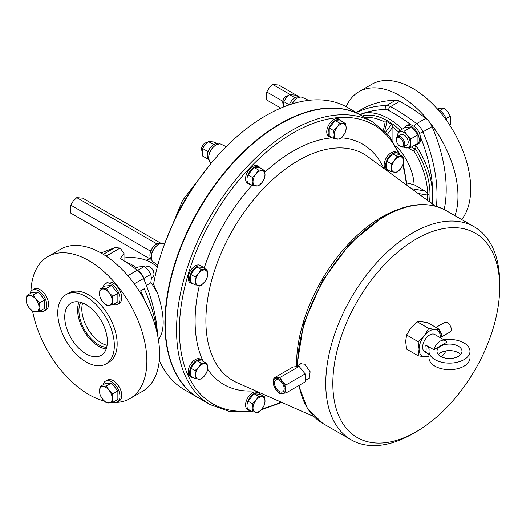 <?xml version="1.0" encoding="UTF-8"?>
<svg xmlns="http://www.w3.org/2000/svg" width="526" height="526" viewBox="0 0 526 526"><rect width="100%" height="100%" fill="white"/><g stroke="black" fill="none" stroke-linecap="round" stroke-linejoin="round"><path stroke-width="0.79" d="M274.487 383.046A6.858 3.958 -120 0 0 277.524 390.003A6.858 3.958 -120 0 0 282.837 391.745A6.858 3.958 -120 0 0 284.185 388.648A6.858 3.958 -120 0 0 281.239 381.797A6.858 3.958 -120 0 0 275.979 379.871A6.858 3.958 -120 0 0 274.487 383.046M285.342 389.319A8.501 4.905 60 0 1 282.337 393.593A8.501 4.905 60 0 1 276.328 390.128L279.871 393.553L285.881 393.014L285.342 389.319L285.881 384.999L282.337 381.574A8.501 4.905 60 0 1 285.342 389.319M276.328 378.102A8.501 4.905 60 0 1 282.337 381.574L279.871 377.523L273.862 378.062L273.323 382.382A8.501 4.905 60 0 1 276.328 378.102M273.323 382.382A8.501 4.905 -120 0 0 276.328 390.128L273.862 386.077L273.323 382.382M285.881 393.014L305.146 381.896L305.146 373.881L285.881 384.999M279.871 377.523L299.13 366.405L305.146 373.881M273.862 378.062L293.12 366.944L299.13 366.405M428.999 356.529L424.397 356.792L418.144 355.773L419.09 349.251L418.144 341.63L424.397 335.581L428.749 328.441L435.002 329.46L439.355 329.388L440.295 337.699A14.998 8.659 120 0 0 440.301 337.002A14.998 8.659 120 0 0 435.002 329.46A14.998 8.659 120 0 0 424.397 335.581A14.998 8.659 120 0 0 419.09 349.251A14.998 8.659 120 0 0 424.397 356.792A14.998 8.659 120 0 0 428.999 355.754M445.305 340.592A10.001 5.773 120 0 0 440.301 341.085A10.001 5.773 120 0 0 433.825 349.724L446.784 342.242A10.001 5.773 120 0 0 445.305 340.592L434.7 334.464A10.001 5.773 120 0 0 429.696 334.963A10.001 5.773 120 0 0 423.167 343.774A10.001 5.773 120 0 0 424.699 351.789L428.342 353.893M418.144 355.773L406.605 349.113L405.658 341.492L406.605 334.97L410.957 327.823L417.21 321.774L421.569 321.702L427.816 322.721L439.355 329.388M428.999 355.306L425.777 351.611C426.244 350.592 426.244 348.416 425.777 345.082C428.184 346.522 429.282 348.245 429.078 350.257A20.501 11.835 0 0 0 428.999 351.289A20.501 11.835 0 0 0 435.002 359.659A20.501 11.835 0 0 0 457.344 362.223A20.501 11.835 0 0 0 469.994 351.289A20.501 11.835 0 0 0 463.991 342.926A20.501 11.835 0 0 0 447.705 339.5L442.688 339.079M433.825 349.724L425.777 345.082M441.314 356.746A10.001 5.773 120 0 0 445.949 350.901M418.144 341.63L406.605 334.97M460.644 354.557A12.499 7.219 0 0 0 458.337 352.722A12.499 7.219 0 0 0 438.349 354.557M428.999 351.289L428.999 357.825A20.501 11.835 0 0 0 435.002 366.195A20.501 11.835 0 0 0 457.344 368.759A20.501 11.835 0 0 0 469.994 357.825L469.994 351.289M429.117 349.803L429.078 350.257M440.656 356.398A12.499 7.219 0 0 0 454.28 357.956A12.499 7.219 0 0 0 461.999 351.289A12.499 7.219 0 0 0 458.337 346.187A12.499 7.219 0 0 0 444.713 344.622A12.499 7.219 0 0 0 436.994 351.289A12.499 7.219 0 0 0 440.656 356.398M428.749 328.441L417.21 321.774M412.732 433.753A122.999 71.01 -60 0 1 412.726 433.759L416.263 431.714A117.995 68.124 120 0 0 499.7 287.196A117.995 68.124 120 0 0 416.263 239.028A117.995 68.124 120 0 0 332.826 383.539A117.995 68.124 120 0 0 416.263 431.714L412.726 433.759A122.999 71.01 -60 0 1 351.23 439.848A122.999 71.01 -60 0 1 332.373 341.289A122.999 71.01 -60 0 1 412.726 232.9A122.999 71.01 -60 0 1 474.228 226.811A122.999 71.01 -60 0 1 499.7 283.113A122.999 71.01 -60 0 1 499.68 285.191M440.301 336.857A4.865 2.808 -120 0 0 439.677 330.946M440.295 337.646A5.497 3.176 -120 0 0 440.315 337.633A5.497 3.176 -120 0 0 439.506 330.098M299.432 364.63L300.458 363.762L304.751 364.183L310.149 371.75L309.018 378.602L307.861 378.996M440.315 337.633L450.144 331.959A5.497 3.176 -120 0 0 450.992 327.547A5.497 3.176 -120 0 0 447.396 322.701A5.497 3.176 -120 0 0 444.648 322.431L435.975 327.435M193.502 283.987A10.001 5.773 -60 0 1 191.655 283.521L190.241 282.705A10.001 5.773 -60 0 1 188.702 274.69A10.001 5.773 -60 0 1 195.238 265.88A10.001 5.773 -60 0 1 200.235 265.38L201.649 266.202A10.001 5.773 -60 0 1 202.983 267.57M389.483 170.838A10.001 5.773 -60 0 1 387.636 170.371L386.222 169.556A10.001 5.773 -60 0 1 384.684 161.541A10.001 5.773 -60 0 1 391.219 152.731A10.001 5.773 -60 0 1 396.216 152.238L397.63 153.053A10.001 5.773 -60 0 1 398.964 154.42M193.502 377.727A10.001 5.773 -60 0 1 191.655 377.254L190.241 376.438A10.001 5.773 -60 0 1 188.702 368.43A10.001 5.773 -60 0 1 195.238 359.613A10.001 5.773 -60 0 1 200.235 359.12L201.649 359.935A10.001 5.773 -60 0 1 202.983 361.303M250.902 184.567A10.001 5.773 -60 0 1 249.054 184.1L247.641 183.278A10.001 5.773 -60 0 1 246.109 175.27A10.001 5.773 -60 0 1 252.638 166.453A10.001 5.773 -60 0 1 257.641 165.96L259.055 166.775A10.001 5.773 -60 0 1 260.383 168.142M332.084 137.7A10.001 5.773 -60 0 1 330.229 137.227L328.816 136.412A10.001 5.773 -60 0 1 327.284 128.403A10.001 5.773 -60 0 1 333.819 119.586A10.001 5.773 -60 0 1 338.816 119.093L340.23 119.908A10.001 5.773 -60 0 1 341.565 121.276M250.902 410.865A10.001 5.773 -60 0 1 249.054 410.398L247.641 409.583A10.001 5.773 -60 0 1 246.109 401.568A10.001 5.773 -60 0 1 252.638 392.758A10.001 5.773 -60 0 1 257.641 392.258L259.055 393.08A10.001 5.773 -60 0 1 260.383 394.447M191.655 283.521A10.001 5.773 -60 0 1 190.116 275.506A10.001 5.773 -60 0 1 196.652 266.695A10.001 5.773 -60 0 1 201.649 266.202M249.054 410.398A10.001 5.773 -60 0 1 247.522 402.383A10.001 5.773 -60 0 1 254.051 393.573A10.001 5.773 -60 0 1 259.055 393.08M249.054 184.1A10.001 5.773 -60 0 1 247.522 176.085A10.001 5.773 -60 0 1 254.051 167.275A10.001 5.773 -60 0 1 259.055 166.775M330.229 137.227A10.001 5.773 -60 0 1 328.697 129.218A10.001 5.773 -60 0 1 335.233 120.401A10.001 5.773 -60 0 1 340.23 119.908M387.636 170.371A10.001 5.773 -60 0 1 386.097 162.356A10.001 5.773 -60 0 1 392.633 153.546A10.001 5.773 -60 0 1 397.63 153.053M191.655 377.254A10.001 5.773 -60 0 1 190.116 369.245A10.001 5.773 -60 0 1 196.652 360.428A10.001 5.773 -60 0 1 201.649 359.935M207.073 269.93L202.661 267.386L196.652 266.846L190.642 274.322L190.642 282.337L195.054 284.882L201.064 285.421L204.607 281.995L207.073 277.945L207.612 274.25L207.073 269.93L201.064 269.391L196.652 266.846M373.315 122.361L362 115.832A162.994 94.108 120 0 0 280.503 123.899A162.994 94.108 120 0 0 174.021 267.537A162.994 94.108 120 0 0 199.006 398.149L210.315 404.678A162.994 94.108 -60 0 1 185.33 274.066A162.994 94.108 -60 0 1 291.812 130.435A162.994 94.108 -60 0 1 373.315 122.361L389.102 135.859L400.312 155.196M264.479 396.808L260.061 394.263L254.051 393.724L248.042 401.2L248.042 409.215L252.454 411.759L258.463 412.299L262.007 408.873L264.479 404.823L265.012 401.128L264.479 396.808L258.463 396.269L254.051 393.724M260.061 167.958L254.051 167.426L248.042 174.902L248.042 182.916L252.454 185.461L258.463 186L262.007 182.568L264.479 178.524L265.012 174.823L264.479 170.509L260.061 167.958M345.654 123.643L341.243 121.092L335.233 120.553L329.223 128.035L329.223 136.043L333.635 138.594L339.645 139.134L343.189 135.701L345.654 131.651L346.193 127.956L345.654 123.643L339.645 123.104L337.179 127.154L333.635 130.579L329.223 128.035M403.054 156.781L398.642 154.236L392.633 153.697L386.623 161.173L386.623 169.188L391.035 171.732L397.045 172.272L400.588 168.846L403.054 164.796L403.593 161.101L403.054 156.781L397.045 156.242L392.633 153.697M202.661 361.119L196.652 360.58L190.642 368.062L190.642 376.07L195.054 378.621L201.064 379.161L204.607 375.728L207.073 371.678L207.612 367.983L207.073 363.67L202.661 361.119M201.064 269.391L198.598 273.441L195.054 276.873L195.593 281.186L195.054 284.882M195.054 276.873L190.642 274.322M258.463 396.269L255.998 400.319L252.454 403.751L248.042 401.2M252.454 403.751L252.993 408.064L252.454 411.759M264.479 170.509L258.463 169.97L254.051 167.426M258.463 169.97L255.998 174.021L252.454 177.446L248.042 174.902M252.454 177.446L252.993 181.766L252.454 185.461M339.645 123.104L335.233 120.553M333.635 130.579L334.168 134.899L333.635 138.594M397.045 156.242L394.579 160.292L391.035 163.724L386.623 161.173M391.035 163.724L391.574 168.037L391.035 171.732M207.073 363.67L201.064 363.131L196.652 360.58M201.064 363.131L198.598 367.181L195.054 370.606L195.593 374.926L195.054 378.621M195.054 370.606L190.642 368.062M198.598 273.441A8.501 4.905 120 0 0 195.593 281.186A8.501 4.905 120 0 0 198.598 285.46A8.501 4.905 120 0 0 201.603 284.658A8.501 4.905 120 0 0 204.607 281.995A8.501 4.905 120 0 0 207.612 274.25A8.501 4.905 120 0 0 204.607 269.969A8.501 4.905 120 0 0 198.598 273.441M265.012 401.128A8.501 4.905 120 0 0 262.007 396.847A8.501 4.905 120 0 0 255.998 400.319A8.501 4.905 120 0 0 252.993 408.064A8.501 4.905 120 0 0 255.998 412.338A8.501 4.905 120 0 0 259.002 411.536A8.501 4.905 120 0 0 262.007 408.873A8.501 4.905 120 0 0 265.012 401.128M262.007 182.568A8.501 4.905 120 0 0 265.012 174.823A8.501 4.905 120 0 0 262.007 170.549A8.501 4.905 120 0 0 255.998 174.021A8.501 4.905 120 0 0 252.993 181.766A8.501 4.905 120 0 0 255.998 186.04A8.501 4.905 120 0 0 259.002 185.237A8.501 4.905 120 0 0 262.007 182.568M343.189 123.682A8.501 4.905 120 0 0 337.179 127.154A8.501 4.905 120 0 0 334.168 134.899A8.501 4.905 120 0 0 337.179 139.173A8.501 4.905 120 0 0 340.184 138.364A8.501 4.905 120 0 0 343.189 135.701A8.501 4.905 120 0 0 346.193 127.956A8.501 4.905 120 0 0 343.189 123.682M403.593 161.101A8.501 4.905 120 0 0 400.588 156.82A8.501 4.905 120 0 0 394.579 160.292A8.501 4.905 120 0 0 391.574 168.037A8.501 4.905 120 0 0 394.579 172.311A8.501 4.905 120 0 0 397.584 171.509A8.501 4.905 120 0 0 400.588 168.846A8.501 4.905 120 0 0 403.593 161.101M198.598 379.2A8.501 4.905 120 0 0 201.603 378.391A8.501 4.905 120 0 0 204.607 375.728A8.501 4.905 120 0 0 207.612 367.983A8.501 4.905 120 0 0 204.607 363.709A8.501 4.905 120 0 0 198.598 367.181A8.501 4.905 120 0 0 195.593 374.926A8.501 4.905 120 0 0 198.598 379.2M361.822 115.727A162.994 94.108 120 0 0 361.645 115.621A162.994 94.108 120 0 0 280.148 123.695A162.994 94.108 120 0 0 173.665 267.333A162.994 94.108 120 0 0 198.65 397.945A162.994 94.108 120 0 0 198.828 398.044M159.279 360.481A162.994 94.108 120 0 0 184.508 389.779L198.65 397.945M361.645 115.621L347.502 107.462A162.994 94.108 120 0 0 266.005 115.536A162.994 94.108 120 0 0 153.579 284.231L157.991 294.356A45.933 26.517 -120 0 0 150.89 282.469M157.991 340.335C164.888 331.59 164.888 316.264 157.991 294.356M385.703 132.046L391.403 124.248L386.945 121.67L384.743 131.079M136.629 267.833A45.933 26.517 -120 0 0 132.328 265.025A45.933 26.517 -120 0 0 125.944 262.066M157.333 267.03A35.709 20.619 -120 0 0 151.1 262.533A35.709 20.619 -120 0 0 146.734 260.449L146.734 260.449A45.999 45.999 0 0 0 124.004 258.003M164.546 244.057L163.724 243.669A10.559 6.095 120 0 0 162.021 243.314A10.559 6.095 120 0 0 158.707 244.334A10.559 6.095 120 0 0 153.428 249.903A10.559 6.095 120 0 0 152.021 260.64A10.559 6.095 120 0 0 153.178 261.935L157.82 265.176M196.237 182.969A112.104 64.724 120 0 0 174.264 221.025M226.252 146.649L221.124 144.249A10.559 6.095 120 0 0 219.421 143.894A10.559 6.095 120 0 0 216.114 144.913A10.559 6.095 120 0 0 209.42 161.219A10.559 6.095 120 0 0 210.578 162.514L211.32 163.034M308.657 100.354L302.299 97.382A10.559 6.095 120 0 0 300.602 97.027A10.559 6.095 120 0 0 297.289 98.04A10.559 6.095 120 0 0 291.779 104.023M386.945 121.67L385.177 122.006L383.5 129.896M100.236 252.539A199.998 115.47 -120 0 1 102.669 252.309L114.997 247.588L120.086 248.068L106.127 256.129M157.537 334.917A121.999 70.438 -120 0 0 143.585 278.464A12.999 7.509 -120 0 0 137.339 270.193A199.998 115.47 -120 0 0 120.342 258.47L124.004 253.282L120.086 248.068M391.403 124.248L392.929 126.759L392.929 141.021M395.887 145.853A38.996 22.519 60 0 1 414.107 184.711L424.969 190.984L428.42 194.41L426.731 194.942L418.117 193.469M414.107 184.711L406.9 183.015M429.466 201.774A59.938 34.604 -120 0 0 415.284 148.713L413.877 150.89A17.003 9.816 60 0 1 410.957 149.614A17.003 9.816 60 0 1 408.406 147.826M160.647 243.485A9.198 5.313 120 0 0 157.267 243.696L156.307 243.551L155.571 244.675A9.198 5.313 120 0 0 151.258 250.034L150.298 251.027L150.41 252.23A9.198 5.313 120 0 0 149.91 255.386A9.198 5.313 120 0 0 150.41 257.977L150.298 259.042L151.396 259.265A9.198 5.313 -60 0 1 150.548 258.056M155.709 244.754A9.198 5.313 -60 0 1 157.405 243.775M150.548 252.309A9.198 5.313 -60 0 1 151.396 250.12M218.066 144.058A9.198 5.313 120 0 0 213.793 144.63A9.198 5.313 120 0 0 213.701 144.683A9.198 5.313 120 0 0 208.138 151.606A9.198 5.313 120 0 0 208.092 151.725A9.198 5.313 120 0 0 207.244 155.926A9.198 5.313 120 0 0 208.092 159.141A9.198 5.313 120 0 0 208.138 159.207A9.198 5.313 120 0 0 208.881 159.963M299.248 97.192A9.198 5.313 120 0 0 294.974 97.764A9.198 5.313 120 0 0 294.882 97.816A9.198 5.313 120 0 0 289.32 104.74A9.198 5.313 120 0 0 289.28 104.838L289.32 104.74M144.86 281.515A10.803 6.233 -120 0 0 137.102 270.016M144.854 300.635A99.999 57.735 -120 0 0 140.679 290.773A121.999 70.438 60 0 1 142.947 297.197M140.679 290.773L144.216 288.735A99.999 57.735 -120 0 1 156.978 332.366M112.597 402.403A81.997 47.34 -120 0 0 129.876 398.629L142.605 391.278A81.997 47.34 -120 0 0 130.599 279.023A81.997 47.34 -120 0 0 101.603 253.315A81.997 47.34 -120 0 0 60.608 249.252L47.879 256.603A81.997 47.34 -120 0 0 30.949 291.358M411.424 147.063A15.063 8.699 60 0 0 412.022 147.425A15.063 8.699 60 0 0 415.284 148.713L416.618 146.465A61.871 35.722 60 0 1 431.682 203.391M359.837 114.583A61.871 35.722 60 0 1 360.284 114.398L361.033 114.103A1.999 1.624 -110 0 1 361.277 115.411M161.107 243.393L82.779 198.17L76.77 197.631L156.307 243.551M150.298 259.042L70.76 213.122L70.221 208.809L70.76 205.107L73.226 201.064L76.77 197.631M150.298 251.027L70.76 205.107M299.688 97.1L278.76 85.021L272.751 84.482L290.181 94.549M282.791 101.229L266.741 91.958L269.207 87.914L272.751 84.482M280.799 108.093L266.741 99.973L266.202 95.66L266.741 91.958M129.876 398.629A81.997 47.34 -120 0 0 142.447 332.919A81.997 47.34 -120 0 0 88.881 260.659A81.997 47.34 -120 0 0 47.879 256.603M32.632 311.405A81.997 47.34 -120 0 0 88.881 394.566A81.997 47.34 -120 0 0 104.253 401.049M416.993 144.722L418.479 143.868A10.803 6.233 -120 0 0 420.715 138.923A10.803 6.233 -120 0 0 420.603 137.325L419.544 133.321A10.803 6.233 -120 0 0 414.357 126.45L411.26 124.899A10.803 6.233 -120 0 0 407.683 125.162L406.197 126.016A10.803 6.233 60 0 1 414.521 128.909A10.803 6.233 60 0 1 419.235 139.778A10.803 6.233 60 0 1 416.993 144.722A10.803 6.233 60 0 1 414.626 145.215M208.092 159.207L202.661 156.064L202.155 152.007L202.661 148.523L204.982 144.716L208.316 141.487L213.97 141.994L217.087 143.795M202.661 148.523L208.092 151.666M208.316 141.487L213.747 144.624M283.448 106.995L283.836 101.656L289.267 104.792M283.836 101.656L286.157 97.849L289.491 94.621L295.152 95.127L298.268 96.929M289.491 94.621L294.928 97.757M135.254 268.628L138.088 266.991L144.453 266.419L148.201 270.048L150.817 274.335L143.96 278.3M144.453 266.419L137.667 270.338M150.817 274.335L151.383 278.254L150.817 282.824L146.392 285.375M103.201 287.137A11.999 6.93 60 0 1 105.502 283.534L107.271 282.515A11.999 6.93 60 0 1 113.274 283.113A11.999 6.93 60 0 1 121.111 293.686A11.999 6.93 60 0 1 119.27 303.298L117.502 304.324A11.999 6.93 60 0 1 113.235 304.521M106.048 363.887L108.875 362.256A40.002 23.091 -120 0 0 115.01 330.203A40.002 23.091 -120 0 0 88.881 294.954A40.002 23.091 -120 0 0 68.88 292.975L66.052 294.606A40.002 23.091 -120 0 0 59.918 326.659A40.002 23.091 -120 0 0 86.047 361.908A40.002 23.091 -120 0 0 106.048 363.887A40.002 23.091 -120 0 0 112.183 331.834A40.002 23.091 -120 0 0 86.047 296.585A40.002 23.091 -120 0 0 66.052 294.606M103.201 384.716A11.999 6.93 60 0 1 105.502 381.113L107.271 380.094A11.999 6.93 60 0 1 113.274 380.692A11.999 6.93 60 0 1 121.111 391.265A11.999 6.93 60 0 1 119.27 400.878L117.502 401.903A11.999 6.93 60 0 1 113.235 402.101M30.015 293.672A11.999 6.93 60 0 1 32.323 290.076L34.091 289.05A11.999 6.93 60 0 1 40.088 289.648A11.999 6.93 60 0 1 47.925 300.221A11.999 6.93 60 0 1 46.091 309.84L44.322 310.859A11.999 6.93 60 0 1 40.055 311.057M404.586 127.825A10.803 6.233 60 0 1 406.197 126.016M346.174 106.719A81.997 47.34 60 0 1 359.002 91.675A81.997 47.34 60 0 1 399.997 95.732A81.997 47.34 60 0 1 428.992 121.44A12.999 7.509 -120 0 0 425.836 118.33A199.998 115.47 -120 0 0 403.652 103.497A199.998 115.47 -120 0 0 399.747 101.308A12.999 7.509 -120 0 0 395.743 100.196A199.998 115.47 -120 0 0 361.224 109.539L356.161 112.459M105.502 283.534A11.999 6.93 60 0 1 111.505 284.132A11.999 6.93 60 0 1 119.343 294.705A11.999 6.93 60 0 1 117.502 304.324M105.502 381.113A11.999 6.93 60 0 1 111.505 381.712A11.999 6.93 60 0 1 119.343 392.284A11.999 6.93 60 0 1 117.502 401.903M32.323 290.076A11.999 6.93 60 0 1 38.319 290.668A11.999 6.93 60 0 1 46.163 301.24A11.999 6.93 60 0 1 44.322 310.859M444.2 209.526A121.999 70.438 -120 0 0 432.083 126.602A12.999 7.509 -120 0 0 428.992 121.44A81.997 47.34 60 0 1 454.977 215.699M403.363 146.971L404.527 147.938L410.891 147.365L417.96 143.289L417.96 134.801L411.595 126.884L405.23 127.45L398.162 131.533L397.603 136.576M111.505 285.447L105.141 286.012L100.052 288.952L99.486 293.521L100.052 297.433L102.669 301.72L106.416 305.35L112.781 304.784L112.209 300.872L112.781 296.296L117.87 293.363L111.505 285.447L106.416 288.38L100.052 288.952M112.781 304.784L117.87 301.845L117.87 293.363M111.505 383.02L105.141 383.592L100.052 386.531L99.486 391.101L100.052 395.013L102.669 399.3L106.416 402.929L112.781 402.364L117.87 399.425L117.87 390.943L111.505 383.02L106.416 385.959L100.052 386.531M86.047 353.873A30.16 17.417 -120 0 0 101.446 355.175A30.16 17.417 -120 0 0 105.667 330.907A30.16 17.417 -120 0 0 86.047 304.62A30.16 17.417 -120 0 0 71.293 302.95A30.16 17.417 -120 0 0 66.263 327.008A30.16 17.417 -120 0 0 86.047 353.873M38.319 291.983L31.954 292.548L26.865 295.487L26.3 300.057L26.865 303.975L29.482 308.256L33.23 311.892L39.595 311.32L44.684 308.381L44.684 299.899L38.319 291.983L33.23 294.922L26.865 295.487M410.891 147.365L410.326 143.453L410.891 138.884L407.144 135.254L404.527 130.967L398.162 131.533M404.527 130.967L411.595 126.884M410.891 138.884L417.96 134.801M359.002 91.675L371.731 84.324A81.997 47.34 60 0 1 412.726 88.388A81.997 47.34 60 0 1 463.557 152.481A81.997 47.34 60 0 1 461.631 219.539M112.781 296.296L109.033 292.666L106.416 288.38M112.781 402.364L112.209 398.452L112.781 393.875L109.033 390.246L106.416 385.959M112.781 393.875L117.87 390.943M79.051 301.944A29.634 17.108 -120 0 0 98.566 346.213A29.634 17.108 -120 0 0 106.199 348.962M39.595 311.32L39.029 307.408L39.595 302.838L35.847 299.209L33.23 294.922M39.595 302.838L44.684 299.899M403.56 146.879A9.001 5.194 -120 0 0 407.144 147.977A9.001 5.194 -120 0 0 410.326 143.453A9.001 5.194 -120 0 0 407.144 135.254A9.001 5.194 -120 0 0 400.779 131.579A9.001 5.194 -120 0 0 397.597 136.102A9.001 5.194 -120 0 0 397.61 136.576M102.669 301.72A9.001 5.194 -120 0 0 105.851 304.541A9.001 5.194 -120 0 0 109.033 305.396A9.001 5.194 -120 0 0 112.209 300.872A9.001 5.194 -120 0 0 109.033 292.666A9.001 5.194 -120 0 0 102.669 288.991A9.001 5.194 -120 0 0 99.486 293.521A9.001 5.194 -120 0 0 102.669 301.72M99.486 391.101A9.001 5.194 -120 0 0 102.669 399.3A9.001 5.194 -120 0 0 105.851 402.12A9.001 5.194 -120 0 0 109.033 402.975A9.001 5.194 -120 0 0 112.209 398.452A9.001 5.194 -120 0 0 109.033 390.246A9.001 5.194 -120 0 0 102.669 386.571A9.001 5.194 -120 0 0 99.486 391.101M80.675 302.312A27.786 16.043 -120 0 0 98.566 344.708A27.786 16.043 -120 0 0 106.686 347.37M35.847 299.209A9.001 5.194 -120 0 0 29.482 295.533A9.001 5.194 -120 0 0 26.3 300.057A9.001 5.194 -120 0 0 29.482 308.256A9.001 5.194 -120 0 0 32.665 311.083A9.001 5.194 -120 0 0 35.847 311.931A9.001 5.194 -120 0 0 39.029 307.408A9.001 5.194 -120 0 0 35.847 299.209M406.545 145.156A6.003 3.465 -120 0 0 406.96 144.972A6.003 3.465 -120 0 0 408.202 142.23A6.003 3.465 -120 0 0 405.585 136.188A6.003 3.465 -120 0 0 400.957 134.584A6.003 3.465 -120 0 0 400.595 134.847M446.89 120.967A11.999 6.93 -120 0 0 438.888 109.816A11.999 6.93 -120 0 0 437.553 109.165M206.922 142.664A4.951 2.86 120 0 0 205.087 143.125L205.087 143.125A4.951 2.86 120 0 0 201.59 149.187A4.951 2.86 120 0 0 202.188 151.1M288.097 95.798A4.951 2.86 120 0 0 286.262 96.258L286.262 96.258A4.951 2.86 120 0 0 282.764 102.32A4.951 2.86 120 0 0 283.363 104.233M151.376 277.781L152.75 276.985A5.95 3.432 -120 0 0 153.986 274.263A5.95 3.432 -120 0 0 149.779 266.978L149.779 266.978A5.95 3.432 -120 0 0 146.8 266.682L145.603 267.372M107.1 345.339A27.786 16.043 60 0 1 101.465 343.037A27.786 16.043 60 0 1 82.641 302.969M204.555 143.434L205.087 143.125L204.555 143.434A4.201 2.426 -60 0 0 201.59 148.575L201.59 149.187M285.736 96.56L286.262 96.258L285.736 96.56A4.201 2.426 -60 0 0 282.764 101.709L282.764 102.32M150.397 267.333L149.779 266.978L150.397 267.333A5.076 2.932 60 0 1 153.986 273.546L153.986 274.263M439.96 110.506L443.977 108.192L441.367 108.146L437.336 108.921M443.977 108.192L447.731 111.821L450.341 116.108L450.913 120.02L450.341 124.59L449.631 125.004M450.341 116.108L446.081 118.567M400.621 146.563L400.621 146.563A5.95 3.432 60 0 0 403.593 146.859A5.95 3.432 60 0 0 404.507 142.092A5.95 3.432 60 0 0 400.621 136.852A5.95 3.432 60 0 0 397.643 136.556A5.95 3.432 60 0 0 396.413 139.278L396.413 139.995A5.076 2.932 -120 0 0 399.997 146.208L400.621 146.563L399.997 146.208A5.076 2.932 -120 0 0 403.587 144.137A5.076 2.932 -120 0 0 399.997 137.924A5.076 2.932 -120 0 0 396.413 139.995M296.888 366.096L303.548 324.036L322.3 280.923L350.323 243.176L383.441 216.475C407.4 202.964 428.236 200.965 445.943 210.479A122.999 71.01 120 0 0 384.447 216.574A122.999 71.01 120 0 0 297.479 365.754M299.057 385.407A122.999 71.01 120 0 0 322.944 423.522L351.23 439.848M296.552 366.293A120.395 69.511 -60 0 1 381.666 217.093A120.395 69.511 -60 0 1 397.656 209.611M435.469 206.166L367.753 156.616A130.81 75.52 120 0 0 298.387 160.509A130.81 75.52 120 0 0 211.866 279.503A130.81 75.52 120 0 0 237.2 382.737L313.969 416.605M255.334 390.739A138.779 80.123 -60 0 1 207.566 369.074M203.22 361.441A138.779 80.123 -60 0 1 199.354 285.513M204.147 268.24A138.779 80.123 -60 0 1 252.066 185.237M264.808 172.291A138.779 80.123 -60 0 1 293.225 151.028A138.779 80.123 -60 0 1 332.32 137.832M341.223 137.792A138.779 80.123 -60 0 1 383.743 168.32M398.754 154.085A160.995 92.951 120 0 0 293.225 132.881A160.995 92.951 120 0 0 181.483 303.726A160.995 92.951 120 0 0 250.507 410.852M262.099 408.755A160.995 92.951 120 0 0 281.035 402.074M406.414 184.902A160.995 92.951 120 0 0 402.784 165.361M149.969 258.858L149.969 258.858C147.628 259.903 146.149 260.317 145.531 260.1M392.929 126.759L387.583 134.071M411.588 188.689L424.969 190.984M385.117 122.282A57.998 33.486 -120 0 0 365.208 117.686M114.997 247.588L103.32 254.334M137.339 270.193L127.825 275.69M398.129 131.684A57.998 33.486 -120 0 0 392.929 127.331M427.572 193.331A57.998 33.486 -120 0 0 413.877 150.89M427.224 200.13A57.998 33.486 -120 0 0 427.572 194.903M400.201 130.356A59.938 34.604 -120 0 0 362.263 115.983M143.585 278.464L134.288 283.836M359.83 114.576A196.994 113.734 -120 0 1 360.284 114.398A1.999 1.631 -112.2 0 1 360.488 114.957M411.26 124.899A196.994 113.734 -120 0 0 388.49 110.322A10.001 5.773 -120 0 0 385.413 109.467A196.994 113.734 -120 0 0 361.033 114.103A61.871 35.722 60 0 1 402.351 129.113M413.87 145.649A13.124 7.581 -120 0 0 416.618 146.465M432.365 203.897A119.001 68.702 -120 0 0 420.603 137.325M356.339 112.564A199.998 115.47 60 0 1 386.551 105.502A2.998 2.334 88.5 0 0 385.413 109.467M395.743 100.196L386.551 105.502A12.999 7.509 60 0 1 390.555 106.614A199.998 115.47 60 0 1 394.461 108.803A199.998 115.47 60 0 1 416.645 123.636A12.999 7.509 60 0 1 422.891 131.908A121.999 70.438 60 0 1 436.37 206.416M432.083 126.602L422.891 131.908A2.998 0.5 156.9 0 1 419.544 133.321M425.836 118.33L416.645 123.636A2.998 1.44 127.3 0 0 414.357 126.45M399.747 101.308L390.555 106.614A2.998 1.782 118.6 0 0 388.49 110.322M305.146 380.568L309.768 377.898M295.842 366.701L301.523 363.42M499.7 287.196L499.7 283.113M445.943 210.479L474.228 226.811M322.944 423.522L307.434 408.419L298.669 385.63M407.137 185.428L403.278 163.934M210.315 404.678L229.901 411.608L252.25 411.648M261.126 409.892L281.851 402.436M124.004 260.791L124.004 253.282M152.021 260.64C150.153 254.459 152.277 249.048 158.379 244.406L162.021 243.314M210.512 164.013L182.548 200.432L164.986 242.861M209.42 161.219C207.56 155.038 209.677 149.627 215.778 144.985L219.421 143.894M291.483 104.115L296.953 98.119L300.602 97.027M401.371 134.4L397.643 136.556M407.321 144.709L403.593 146.859"/></g></svg>
